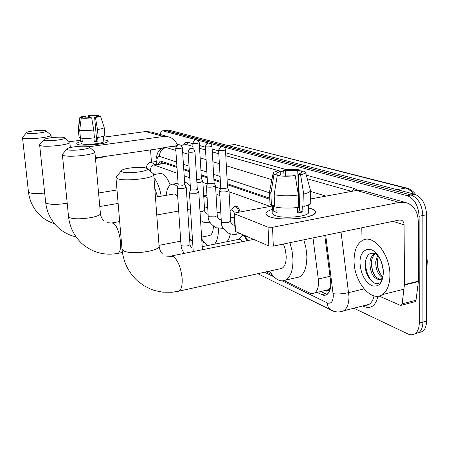 <?xml version="1.0" encoding="UTF-8"?>
<svg xmlns="http://www.w3.org/2000/svg" width="450" height="450" viewBox="0 0 450 450"><rect width="100%" height="100%" fill="white"/><g stroke="black" fill="none" stroke-linecap="round" stroke-linejoin="round"><path stroke-width="0.67" d="M234.169 206.713L235.086 206.016C237.144 205.701 238.798 207.692 240.041 211.995M241.886 235.822L243.523 234.996M244.929 235.603L247.798 240.587M329.563 288.624L326.767 290.424C328.101 290.947 329.029 290.346 329.563 288.624L330.593 287.218M176.996 167.439L164.368 163.266L153.433 164.925M269.792 199.294L227.368 184.731M220.421 182.346L213.947 180.124M207.186 177.801L201.263 175.77M189.377 171.692L183.797 169.774M325.524 290.402L326.599 290.346M177.396 173.317L154.215 165.049L153.084 164.981C151.532 165.516 150.598 167.586 150.283 171.186M270.202 206.421L229.056 191.745M220.506 188.696L215.612 186.947M207.292 183.982L202.905 182.413M189.771 177.727L184.191 175.742M284.327 280.676L310.118 293.203L312.261 293.664L314.556 293.023C317.745 290.739 318.988 286.071 318.285 279.017L312.986 237.909M201.814 240.542L203.299 241.268M266.203 271.862L272.048 274.702M160.099 134.483C160.644 132.328 161.488 131.108 162.641 130.832L407.261 195.694C414.382 198.636 418.331 205.504 419.113 216.298L419.259 323.077C419.186 328.016 417.853 331.509 415.254 333.562C413.1 335.081 410.653 335.211 407.908 333.945L353.852 308.216M165.336 130.466L411.002 194.974C418.14 197.899 422.1 204.75 422.871 215.522L422.91 322.082C422.831 327.009 421.487 330.502 418.877 332.556L414.906 333.804L418.877 332.556C421.487 330.502 422.831 327.009 422.91 322.082L422.871 215.522C422.1 204.75 418.14 197.899 411.002 194.974L166.185 130.5L162.855 130.804M317.07 292.421L323.297 295.2L325.103 295.256L326.767 294.643C329.985 292.343 331.251 287.707 330.559 280.744L324.776 235.463M176.934 166.539L161.359 161.229L160.234 161.162L157.899 164.25M269.747 198.208L227.312 183.729M220.365 181.361L213.891 179.151M207.129 176.844L201.201 174.819M189.321 170.769L183.735 168.862M327.167 294.379L320.647 291.566M160.774 163.811L161.994 161.443M165.555 130.438L168.874 130.14L414.72 194.248C421.886 197.162 425.852 203.996 426.617 214.746L426.544 321.092C426.454 326.008 425.104 329.496 422.483 331.549L418.511 332.803M149.31 170.381L150.564 169.054M146.154 168.092C146.947 164.824 148.202 162.945 149.923 162.456C151.357 162.129 152.865 162.9 154.446 164.773M77.597 144.371C75.831 143.584 76.939 142.672 80.916 141.638C78.126 142.341 76.736 143.027 76.742 143.685L77.67 144.399C81.827 146.227 103.624 144.45 107.342 141.992C108.444 141.351 108.366 140.811 107.1 140.372L108.118 141.142C109.209 143.719 82.378 146.588 77.597 144.371M103.669 139.798L107.1 140.372L103.669 139.798M168.171 136.716L151.121 131.996L145.732 131.541L103.444 137.194M177.401 145.041C175.736 140.985 172.941 138.291 169.014 136.952L163.44 136.491L88.774 146.762M80.781 140.22L69.396 141.744M95.406 157.826L162.326 148.213M150.536 149.906L151.453 162.225M82.311 117.939L82.232 117.337C82.282 116.972 83.447 116.595 85.725 116.212L85.883 117.9M89.601 117.771L89.421 115.763L96.638 115.644L96.733 116.775M81.979 138.229L82.299 141.699L81 141.227L80.707 138.06M103.359 136.209L103.815 141.469C104.597 143.336 85.224 145.406 81.703 143.814L81.073 143.308L80.578 138.037M93.909 137.964L94.236 141.632L97.965 141.131L97.616 137.222L98.173 137.407L97.476 129.561L95.451 117.45L94.612 117.214L96.705 140.698L94.185 141.069M105.334 156.398C103.117 157.23 99.827 157.882 95.456 158.355M98.01 116.196L100.389 115.886L104.158 127.35L104.844 135.169C104.715 135.928 102.493 136.676 98.173 137.407M94.438 137.908C88.29 138.516 83.621 138.549 80.421 138.009L79.689 130.185L81.259 118.069L90.872 117.675L91.699 117.911L93.729 130.044L94.438 137.908M104.169 127.418C104.04 128.138 101.807 128.852 97.476 129.561M93.729 130.044C87.57 130.641 82.89 130.686 79.689 130.185M99.067 115.886L98.899 115.369L96.638 115.644M89.421 115.763L88.611 115.538L88.633 117.827M88.611 115.538C92.992 115.144 96.424 115.087 98.899 115.369M100.389 115.886C100.418 116.392 98.769 116.91 95.451 117.45M91.699 117.911C87.199 118.311 83.722 118.367 81.259 118.069M97.993 116.016L98.032 116.106C97.982 116.466 96.84 116.831 94.612 117.214M82.26 117.405L79.959 117.686L78.396 129.757L79.127 137.548L80.364 137.385M79.127 137.548L78.188 129.409L79.858 117.484C80.061 116.983 81.748 116.483 84.926 115.987L85.725 116.212M78.396 129.757L78.188 129.476M82.243 141.064L81 141.227M97.965 141.131L96.705 140.698M26.876 133.138C29.711 134.544 48.842 132.249 45.951 130.871L45.709 130.753C43.206 129.594 27.433 131.124 26.584 132.621L26.876 133.138M46.069 130.967L51.013 135.045C52.358 137.239 26.662 140.051 23.023 138.077L22.624 137.295L26.584 132.621M157.579 196.774L154.766 188.083M154.007 177.829C157.326 181.873 159.722 187.982 161.201 196.161M147.223 168.649L153.186 173.593L153.765 174.549L159.896 173.593C163.581 173.014 167.012 176.839 170.19 185.068M44.342 140.226C47.559 141.801 67.657 139.32 64.474 137.762L64.181 137.621C61.374 136.339 45.09 137.908 43.999 139.579L44.342 140.226M64.609 137.869L69.846 142.245C71.173 144.72 44.364 147.679 40.264 145.479L39.639 144.951L39.797 144.501L43.999 139.579M177.716 196.723C176.186 194.591 174.713 193.719 173.301 194.119L155.441 197.134M166.146 195.328C166.871 189.084 168.683 185.422 171.574 184.337C173.441 183.808 175.421 184.641 177.508 186.834M184.618 182.278C186.486 182.407 188.381 183.667 190.305 186.064M67.562 149.642C71.331 151.464 92.672 148.742 89.094 146.919L88.706 146.734C85.494 145.294 68.625 146.891 67.168 148.792L67.562 149.642M89.246 147.049L94.871 151.836C96.114 154.699 67.933 157.838 63.191 155.323L62.392 154.631L62.651 154.041L67.078 148.894M208.806 235.688L209.857 235.485C212.046 234.405 213.227 231.328 213.396 226.254M218.469 228.459C218.498 235.817 217.209 241.054 214.611 244.176M207.968 245.503C205.768 244.378 203.681 242.167 201.707 238.877M230.282 234C229.584 237.437 228.465 240.007 226.924 241.712M207.737 208.254L204.373 206.471M203.732 195.998L207.096 197.528M216.011 193.86L219.864 195.66M122.293 171.838C127.485 174.296 151.537 171.011 147.043 168.497L146.362 168.159C142.155 166.343 124.386 167.884 121.804 170.308L121.388 171.129L122.293 171.838M115.926 177.368L121.989 248.828L123.323 250.588C129.668 255.246 159.907 251.319 159.075 246.021L153.765 174.549C154.502 178.397 123.581 181.817 117.231 178.532L115.92 177.272L121.427 170.736M279.731 268.875L281.953 268.38C284.884 266.563 286.301 262.451 286.194 256.05L285.368 249.896L283.444 244.035M289.941 242.691L292.039 250.802L292.961 259.02C293.113 269.887 290.728 276.896 285.806 280.046C280.339 282.471 274.922 279.495 269.544 271.125M303.84 239.805L305.944 247.854L306.844 256.005C306.945 266.799 304.481 273.774 299.447 276.936L295.329 277.875M178.178 184.916L177.114 187.948L177.553 188.364L183.651 188.443L186.232 187.425L184.764 184.455L182.897 185.248L178.183 184.905L175.691 148.208M202.191 246.651L239.338 239.237C240.317 238.972 241.194 239.816 241.982 241.757M239.175 239.271L242.027 235.755C243.866 235.344 245.43 237.026 246.724 240.801M190.536 189.641L189.428 192.746L189.906 193.208L196.206 193.297L198.771 192.077M188.106 151.914L190.536 189.619L190.879 189.951L195.429 190.007L197.303 189.174L198.793 192.127M196.898 182.616L200.402 182.362L202.809 181.271M196.695 179.421L199.665 179.252L201.426 178.509L202.832 181.316M230.057 210.341L231.587 210.06C232.706 209.874 233.623 210.954 234.332 213.294M231.39 210.094L234.349 206.634C236.261 206.336 237.808 208.192 238.978 212.192M207.512 183.369L206.426 186.379C207.045 187.189 209.273 187.369 213.103 186.913L215.516 185.771M205.324 146.588L207.518 183.341L207.877 183.667L212.338 183.718L214.11 182.947L215.55 185.833M220.736 188.061L219.606 191.132C220.236 192.009 222.547 192.206 226.536 191.734L228.96 190.541M218.621 150.255L220.742 188.016L221.136 188.381L225.748 188.438L227.526 187.639L228.994 190.62M269.499 216.726C263.976 214.245 265.039 211.759 272.683 209.261C268.886 210.403 266.681 211.68 266.068 213.092C265.584 214.442 266.726 215.651 269.499 216.726L269.938 216.883C277.599 219.769 297.326 219.713 307.907 216.714C316.761 213.958 317.931 211.303 311.411 208.744C314.798 209.903 316.125 211.264 315.405 212.828C313.718 218.407 280.074 221.293 269.499 216.726M308.452 207.945L311.411 208.744L308.452 207.945M404.409 285.075L404.438 284.602L418.421 281.143L418.393 281.616L404.409 285.075L402.126 303.834L401.423 305.235L400.269 305.303L379.029 296.01M418.421 281.143L418.326 221.844C417.96 212.04 414.079 205.689 406.688 202.781L399.144 202.393L272.526 227.306L273.319 246.133L399.268 220.016L401.31 220.146C403.076 220.894 404.004 222.463 404.1 224.843L404.438 284.602M418.393 281.616L416.002 300.251L415.277 301.646L414.562 301.832M405.568 202.472L363.757 190.89L356.507 190.474L310.641 198.951M272.548 205.987L235.778 212.782L234.214 213.463L234.585 213.862L235.513 231.519L235.142 231.086L234.219 213.593M273.319 246.133L268.841 245.981L268.026 227.183L234.585 213.862M268.026 227.183L272.526 227.306M268.841 245.981L235.513 231.519M361.794 227.79L362.019 240.683M277.312 175.551L276.767 173.042L280.176 171.422L280.316 175.044M285.615 175.41L285.429 170.544L297.737 170.618L298.986 206.623L299.599 206.752M276.891 207.332L277.104 212.541L273.836 211.354L273.583 205.324L271.423 205.723L269.966 203.434L269.499 192.437M308.565 211.545L308.604 212.732C307.423 216.782 283.168 218.891 275.383 215.606C273.313 214.819 272.464 213.924 272.841 212.929L272.526 205.521M297.405 207.523L297.596 212.979L302.906 211.961L302.704 205.869L304.11 206.336L303.699 194.057L300.6 174.786L298.474 174.189L299.739 210.864L297.54 211.399M310.731 201.797L310.776 203.113C310.072 204.317 307.856 205.391 304.11 206.336M298.783 207.343C289.485 208.491 281.452 208.333 274.68 206.876L274.174 194.67L277.251 175.562L280.564 175.005L293.124 175.095L295.239 175.697L298.356 195.03L298.783 207.343M310.241 189.585L310.393 190.98C309.69 192.122 307.457 193.146 303.699 194.057M298.356 195.03C289.024 196.144 280.963 196.026 274.174 194.67M301.303 171.518L300.949 170.078L297.737 170.618M285.429 170.544L283.416 169.982L282.921 175.275M283.416 169.982C290.002 169.279 295.847 169.312 300.949 170.078M301.191 173.138L301.134 171.546L304.363 171L305.544 172.412C305.235 173.273 303.593 174.066 300.6 174.786M295.239 175.697C288.377 176.434 282.381 176.389 277.251 175.562M301.134 171.546L301.697 172.654L298.474 174.189M277.251 174.043L273.954 174.594L270.906 193.59L271.423 205.723M270.906 193.59L269.454 191.43M273.954 174.594L273.178 172.918C273.842 172.159 275.507 171.467 278.173 170.854L280.176 171.422M277.031 210.752L273.836 211.354M299.588 206.511L298.986 206.623M302.906 211.961L299.739 210.864M389.925 275.096C389.818 284.602 387.298 291.105 382.365 294.598C371.059 302.715 353.891 281.323 354.077 260.854C354.071 250.594 356.906 243.765 362.571 240.379C373.286 233.691 390.223 254.362 389.925 275.096M375.677 253.699C373.089 255.459 371.644 258.491 371.334 262.8C371.767 272.441 374.732 277.892 380.233 279.152M375.272 253.513L374.614 253.8C371.801 255.431 370.226 258.542 369.877 263.132C370.299 272.739 373.241 278.196 378.714 279.512L380.829 278.848L383.169 276.131M378.428 256.061L377.156 261.461C377.145 268.307 379.063 273.358 382.911 276.615M377.719 255.049L375.705 261.793C375.772 269.342 377.972 274.579 382.309 277.509M381.476 262.204L383.271 270.264M377.634 254.942C370.648 251.01 366.497 253.834 365.175 263.419C364.084 277.459 377.089 289.868 381.87 280.26L382.832 278.004M360.022 263.216C359.37 249.581 370.26 244.204 377.871 255.257C380.79 259.419 382.579 264.268 383.226 269.809L383.383 272.498C382.691 283.179 378.81 287.561 371.751 285.649C364.798 281.571 360.889 274.095 360.022 263.216M383.001 277.2C382.027 279.405 380.599 280.176 378.714 279.512M377.252 260.392C377.19 265.326 378.293 269.91 380.548 274.14M371.469 261.382C371.357 266.563 372.499 271.361 374.895 275.782M366.272 258.109C363.707 267.283 368.865 281.25 375.334 283.421M164.385 162.259L164.368 163.266M326.767 290.424L327.324 294.255M165.178 163.384L154.215 165.049M329.996 276.306L318.285 279.017M282.414 280.974L327.24 302.884C331.048 304.138 333.067 301.697 333.309 295.56L325.704 235.271M341.049 232.088L348.969 296.364C348.981 303.514 347.237 308.317 343.738 310.781L340.071 311.811M364.039 288.883L348.688 292.624C342.731 293.901 337.556 294.261 333.163 293.698M378.011 296.179C375.683 305.764 370.946 309.206 363.791 306.495L362.678 305.978M183.707 144.726C184.916 142.729 186.401 141.953 188.156 142.391L192.791 143.674M199.406 145.507L205.357 147.161M212.147 149.04L218.655 150.846M225.63 152.781L286.588 169.684M306.293 175.146L353.987 188.37L357.868 190.282M163.485 130.866L168.874 130.14M419.259 323.077L426.544 321.092M419.113 216.298L426.617 214.746M407.261 195.694L414.72 194.248M366.666 305.353L366.12 305.106M176.631 162.067L159.486 156.392C157.804 156.139 156.898 157.928 156.78 161.752L156.088 160.599C155.762 160.262 156.206 157.882 157.421 153.461C158.889 150.199 161.342 148.191 164.773 147.442L176.282 146.053M181.108 145.361L186.514 144.585L180.804 145.142M364.905 305.415L369.051 304.363C371.498 302.794 373.162 299.964 374.046 295.875M159.486 156.392C159.587 151.571 161.809 148.612 166.162 147.504L175.843 150.452M182.655 152.522L188.252 154.226M200.16 157.849L206.1 159.654M212.878 161.719L219.375 163.693M226.339 165.814L271.873 179.668M310.404 191.391L325.946 196.121M351.641 191.374L307.294 178.808M283.23 171.984L225.793 155.711M218.812 153.737L212.31 151.892M205.521 149.968L199.575 148.281M192.966 146.407L186.514 144.585L188.156 142.391M156.78 161.752L156.78 164.419M201.881 241.622L204.789 243.045M264.516 272.233L273.988 276.863M269.516 192.808L227.042 178.751M220.089 176.451L213.609 174.302M206.843 172.063L200.914 170.1M189.023 166.168L183.437 164.317M352.367 191.239L353.987 188.37M363.791 306.495L363.662 305.73M332.162 310.697L330.975 310.123C328.652 308.61 327.409 306.197 327.24 302.884M162.242 161.528L161.977 163.631L161.983 161.46M367.223 305.246L367.183 304.836M325.395 293.816L321.795 294.683M415.896 194.642C413.336 191.239 410.332 189.067 406.89 188.123L405.405 188.061L234.804 144.551L406.716 188.078M413.398 193.905C410.963 190.783 408.296 188.831 405.405 188.061L397.046 189.641M227.998 145.558L234.804 144.551L227.312 145.378M427.303 261.293L426.583 261.973M163.44 136.491L145.732 131.541M160.948 149.023L159.604 148.607M28.429 191.756L28.969 192.499C31.68 193.714 36.922 193.899 44.685 193.044M45.652 202.292L46.305 203.175C50.518 204.812 57.482 204.812 67.196 203.175M68.49 216.259L69.311 217.339C74.087 220.922 101.728 217.294 100.401 213.311L94.871 151.836M117.225 253.502L118.08 253.333C120.111 252.034 120.909 248.13 120.482 241.616C119.329 232.172 116.983 226.035 113.445 223.189L107.212 222.683M177.249 291.51L179.083 291.105C181.457 289.344 182.475 285.097 182.132 278.37C180.894 267.412 177.891 260.1 173.126 256.427L166.703 256.168M162.748 254.149C161.381 253.063 160.273 251.072 159.424 248.175L159.047 245.661M179.769 144.709C178.357 145.496 178.346 142.245 175.691 148.162L176.006 148.399C178.791 148.697 180.9 148.489 182.346 147.769L182.34 147.718M176.006 148.399C176.051 146.374 176.985 145.131 178.796 144.669L181.041 145.305L182.317 147.504L184.77 184.523M177.12 188.027L181.013 245.115L181.581 245.711C185.411 246.442 188.213 246.077 189.984 244.614L189.979 244.502M192.296 148.314L190.986 148.269C190.401 147.527 189.439 148.719 188.1 151.858L188.443 152.123C191.301 152.443 193.472 152.229 194.946 151.481L194.94 151.419M188.443 152.123C188.499 150.041 189.456 148.759 191.306 148.281L193.607 148.933L194.923 151.206L197.314 189.264M189.439 192.842L193.247 251.572M196.695 139.714C195.446 140.507 195.368 137.295 192.752 143.072L193.089 143.308C195.795 143.589 197.848 143.392 199.232 142.723L199.232 142.667M193.089 143.308C193.14 141.339 194.046 140.13 195.795 139.686L198.135 140.445L199.209 142.453L201.431 178.583M200.019 211.753L202.202 211.511L204.609 210.352M209.374 143.089L208.136 143.049C207.607 142.301 206.668 143.466 205.318 146.526L205.678 146.79C208.463 147.088 210.561 146.886 211.984 146.188L211.978 146.126M205.678 146.79C205.74 144.765 206.668 143.516 208.457 143.061L210.853 143.837L211.956 145.912L214.116 183.026M220.461 219.656L221.214 219.617M206.432 186.486L208.215 216.169L208.851 216.754L214.847 216.844L217.26 215.634M223.268 228.347L222.846 228.448M222.789 146.655L221.58 146.61C221.04 145.817 220.05 147.009 218.616 150.182L219.009 150.474C221.861 150.789 224.016 150.587 225.472 149.867L225.472 149.788M219.009 150.474C219.077 148.388 220.028 147.105 221.856 146.627L223.037 146.717C224.488 147.24 225.304 148.292 225.472 149.867L227.531 187.734M233.876 225.315L234.833 225.214M219.611 191.261L221.333 221.732L222.024 222.379L228.218 222.486L230.642 221.22M237.746 232.487L236.284 234.343M399.144 202.393L356.507 190.474M404.1 224.843L392.878 221.344M402.126 303.834L416.002 300.251M235.086 206.016L235.631 205.914M242.758 235.119L243.416 234.99M328.191 289.761L314.556 293.023M415.254 333.562L422.483 331.549M165.184 147.381L176.513 145.755M257.844 273.707L333.315 311.147C336.797 312.306 340.267 312.182 343.738 310.781L365.13 305.359M156.088 160.729L156.088 164.52M189.669 239.754L192.572 241.206M202.151 245.976L203.136 246.465M160.583 161.111L160.234 161.162M233.629 144.444L236.031 144.63M426.589 255.257L427.331 261.534L426.577 271.119M150.407 162.382L156.088 161.528M54.568 223.757C49.32 222.131 44.646 219.476 40.539 215.781C33.654 209.362 29.621 201.403 28.446 191.897L22.511 137.655M51.283 137.706L51.019 135.107M117 190.001L98.573 192.982M76.078 236.891C69.407 235.401 63.506 232.352 58.382 227.756C51.109 220.967 46.867 212.524 45.669 202.427L39.639 144.951M70.358 147.549L69.846 142.245M172.553 184.179L178.071 183.279M118.136 203.428L99.793 206.528M122.422 252.489L118.08 253.333C104.552 255.847 92.537 252.613 82.018 243.624C74.228 236.334 69.722 227.244 68.501 216.36L62.392 154.631M209.857 235.485L201.6 237.088M192.42 238.877L189.647 239.417M180.743 241.144L159.03 245.368M203.721 195.801L206.961 195.244M104.203 221.051C101.959 219.066 100.688 216.484 100.401 213.311M190.479 208.946L187.678 209.447M178.689 211.05L156.769 214.954M119.677 221.569L112.388 222.868M281.953 268.38L179.083 291.105L172.159 292.258L162.827 292.191L154.918 290.621L151.093 289.316L143.848 285.677L137.34 280.766C128.334 272.295 123.221 261.692 122.001 248.957M285.806 280.046L299.447 276.936M253.676 239.4L171.613 255.926M181.018 245.211C181.249 248.321 182.385 251.032 184.433 253.344M191.835 247.922C191.064 247.753 190.446 246.651 189.984 244.614L186.232 187.425M242.646 235.631L244.26 235.311M202.388 249.727L198.804 192.251M208.102 214.307L207.771 214.296M200.559 220.455L203.546 222.204L210.279 222.84M206.809 214.054C205.363 212.979 204.632 211.781 204.615 210.459L202.843 181.417M220.787 212.034L217.097 212.709M234.861 206.544L236.683 206.213M192.757 143.123L193.106 148.612M208.221 216.287C207.759 220.247 210.369 224.072 216.062 227.756L223.279 228.364M219.437 219.398C218.059 218.407 217.339 217.198 217.271 215.764L215.556 185.951M234.405 217.153L230.462 217.89M221.344 221.878C221.006 226.176 223.656 230.096 229.286 233.634L234.034 234.557L240.232 233.567M232.791 225.045C231.474 224.123 230.76 222.902 230.653 221.377L228.999 190.744M401.31 220.146L400.978 220.044M401.423 305.235L415.277 301.646M276.767 173.042L276.795 173.627M308.357 204.936L308.604 212.732M310.393 190.98L310.776 203.113M305.544 172.412L310.534 190.637M273.009 173.784L269.657 191.093M382.365 294.598L403.903 289.221M374.614 253.8L375.474 253.603"/></g></svg>
